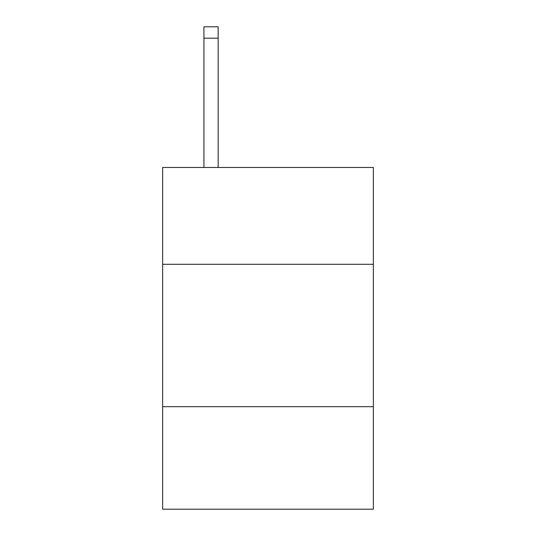 <?xml version="1.0" encoding="UTF-8"?>
<svg xmlns="http://www.w3.org/2000/svg" width="536" height="536" viewBox="0 0 536 536"><rect width="100%" height="100%" fill="white"/><g stroke="black" fill="none" stroke-linecap="round" stroke-linejoin="round"><path stroke-width="0.8" d="M373.364 264.295L373.364 167.473L162.636 167.473L162.636 264.295L373.364 264.295L373.364 509.2L162.636 509.2L162.636 264.295M373.364 406.683L162.636 406.683M218.165 167.473L218.165 38.19L203.928 38.19L203.928 26.8L218.165 26.8L218.165 38.19M203.928 167.473L203.928 38.19"/></g></svg>
